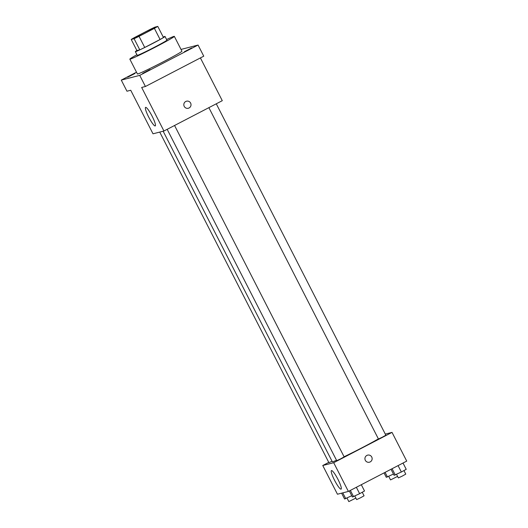 <?xml version="1.0" encoding="UTF-8"?>
<svg xmlns="http://www.w3.org/2000/svg" width="528" height="528" viewBox="0 0 528 528"><rect width="100%" height="100%" fill="white"/><g stroke="black" fill="none" stroke-linecap="round" stroke-linejoin="round"><path stroke-width="0.79" d="M142.448 33.449A12.5 0.475 152.9 0 1 155.628 27.232A12.5 0.475 152.9 0 1 144.718 33.35A12.5 0.475 152.9 0 1 133.373 38.623A12.5 0.475 152.9 0 1 142.448 33.449M131.215 39.455L134.092 38.716A16.13 0.614 152.9 0 0 139.049 36.346L154.394 28.367A16.13 0.614 152.9 0 0 157.786 26.4L154.909 27.139A16.13 0.614 152.9 0 0 149.952 29.509L134.607 37.481A16.13 0.614 152.9 0 0 131.215 39.455L136.904 50.576L139.781 49.837L134.092 38.716M139.781 49.837A16.13 0.614 152.9 0 0 144.738 47.467L160.083 39.488A16.13 0.614 152.9 0 0 163.475 37.521L157.786 26.4M136.877 50.53A16.665 0.634 -27.1 0 0 135.353 51.638A16.665 0.634 -27.1 0 0 150.48 44.609A16.665 0.634 -27.1 0 0 165.026 36.452A16.665 0.634 -27.1 0 0 164.776 36.465A16.665 0.634 -27.1 0 0 163.238 37.046M165.026 36.452L166.921 40.161A16.665 0.634 152.9 0 1 152.374 48.312A16.665 0.634 152.9 0 1 137.254 55.341L135.353 51.638M160.083 39.488L154.394 28.367M144.738 47.467L139.049 36.346M166.597 39.534A24.994 0.944 152.9 0 1 174.339 36.366A24.994 0.944 152.9 0 1 152.519 48.596A24.994 0.944 152.9 0 1 129.835 59.143A24.994 0.944 152.9 0 1 136.93 54.714M174.339 36.366L181.922 51.19A24.994 0.944 152.9 0 1 160.103 63.419A24.994 0.944 152.9 0 1 137.419 73.966L129.835 59.143M142.692 73.385L150.044 69.59L142.692 73.385M127.651 77.233L135.01 73.445L127.651 77.233M184.397 51.704L191.756 47.916L184.397 51.704M136.508 72.184L121.275 80.098L139.729 75.372L198.066 45.052L181.018 49.421M121.275 80.098L126.964 91.219L130.726 90.255L153.008 133.802L163.944 131.003L141.662 87.457L145.418 86.493L203.755 56.173L198.066 45.052M163.944 131.003L222.281 100.683L200.396 57.915M145.418 86.493L139.729 75.372M148.705 117.091A10.448 1.723 62.5 0 1 145.596 107.382A10.448 1.723 62.5 0 1 151.945 115.856A10.448 1.723 62.5 0 1 155.239 125.921A10.448 1.723 62.5 0 1 148.705 117.091M185.764 101.482A3.643 3.59 -104.4 0 1 190.905 103.831A3.643 3.59 -104.4 0 1 188.331 108.253A3.643 3.59 -104.4 0 1 185.764 101.482M186.523 101.191A3.643 3.59 -104.4 0 1 190.905 103.831A3.643 3.59 -104.4 0 1 188.331 108.253M378.378 438.88A28.162 1.069 152.9 0 1 344.084 456.76M336.521 460.271A28.162 1.069 152.9 0 1 332.317 461.776L163.152 131.208M159.733 132.079L328.918 462.686L332.053 461.254M216.275 103.805L385.862 435.211L382.226 437.243L378.444 439.006L208.883 107.646M174.563 125.486L344.15 456.885L340.514 458.924L336.732 460.68L167.171 129.327M328.759 462.383L322.753 465.505L333.689 462.706L392.027 432.386L385.301 434.108M322.753 465.505L337.451 494.228L348.388 491.429L406.725 461.109L392.027 432.386M348.388 491.429L333.689 462.706M334.567 480.295A10.448 1.723 62.5 0 1 331.459 470.587A10.448 1.723 62.5 0 1 337.808 479.061A10.448 1.723 62.5 0 1 341.101 489.133A10.448 1.723 62.5 0 1 334.567 480.295M366.887 455.42A3.643 3.59 -104.4 0 1 372.029 457.776A3.643 3.59 -104.4 0 1 369.448 462.198A3.643 3.59 -104.4 0 1 366.887 455.42M367.64 455.136A3.643 3.59 -104.4 0 1 372.022 457.776A3.643 3.59 -104.4 0 1 369.448 462.198M341.603 493.165L344.579 498.993L351.754 495.726M345.761 498.689L342.784 492.862M355.872 498.076L348.83 501.6L347.021 498.069M349.312 490.948L352.4 496.987L359.641 493.693L364.518 491L361.304 484.717M359.641 493.693L356.367 487.285M353.582 496.683L350.368 490.4M362.248 492.254L364.063 495.805L360.426 497.838L356.644 499.6L354.836 496.063M384.034 472.903L386.291 477.312L393.466 474.052M387.473 477.008L385.09 472.349M397.577 476.401L390.542 479.919L388.733 476.388M391.017 469.273L394.106 475.312L401.353 472.012L406.23 469.319L403.016 463.036M401.353 472.012L398.072 465.604M395.294 475.009L392.08 468.719M403.96 470.573L405.775 474.124L402.138 476.164L398.356 477.919L396.548 474.388"/></g></svg>
